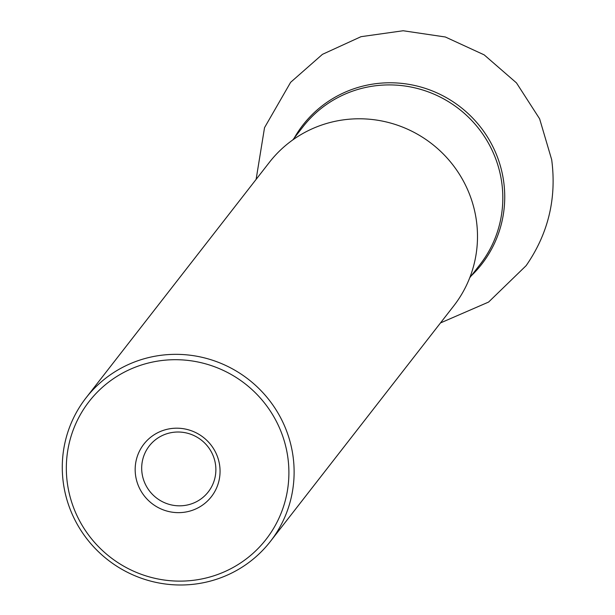 <?xml version="1.0" encoding="UTF-8"?>
<svg xmlns="http://www.w3.org/2000/svg" width="615" height="615" viewBox="0 0 615 615"><rect width="100%" height="100%" fill="white"/><g stroke="black" fill="none" stroke-linecap="round" stroke-linejoin="round"><path stroke-width="0.92" d="M135.723 476.379A42.781 41.897 37.9 0 1 192.633 431.23A42.781 41.897 37.9 0 1 204.495 503.639A42.781 41.897 37.9 0 1 135.723 476.379M287.443 454.785A112.161 109.831 -142.1 0 0 107.156 383.306A112.161 109.831 -142.1 0 0 138.244 573.149A112.161 109.831 -142.1 0 0 287.443 454.785M292.602 453.386A116.835 114.405 37.9 0 1 270.392 541.438A116.835 114.405 37.9 0 1 107.925 559.942A116.835 114.405 37.9 0 1 86.008 397.897A116.835 114.405 37.9 0 1 206.279 358.368A116.835 114.405 37.9 0 1 292.602 453.386M270.392 541.438L453.762 305.878A116.835 114.405 -142.1 0 0 475.979 217.833A116.835 114.405 -142.1 0 0 389.656 122.808A116.835 114.405 -142.1 0 0 269.385 162.345L86.008 397.897M142.173 474.127A37.384 36.608 -142.1 0 0 169.794 504.538A37.384 36.608 -142.1 0 0 208.285 491.885A37.384 36.608 -142.1 0 0 201.266 440.033A37.384 36.608 -142.1 0 0 149.284 445.952A37.384 36.608 -142.1 0 0 142.173 474.127M294.239 138.021A113.283 110.931 37.9 0 1 411.804 84.885A113.283 110.931 37.9 0 1 503.262 178.819A113.283 110.931 37.9 0 1 471.244 275.82M469.752 277.734L480.038 264.519A112.161 109.831 -142.1 0 0 501.363 179.995A112.161 109.831 -142.1 0 0 418.492 88.775A112.161 109.831 -142.1 0 0 303.034 126.728L292.748 139.936M256.117 179.388L264.535 127.651L290.626 82.318L322.437 54.351L361.013 36.685L403.148 30.75L445.345 36.992L484.174 54.866L516.477 82.902L539.616 118.81L551.686 159.692C556.775 198.399 548.257 233.723 526.133 265.657L488.587 302.073L440.501 322.921"/></g></svg>
